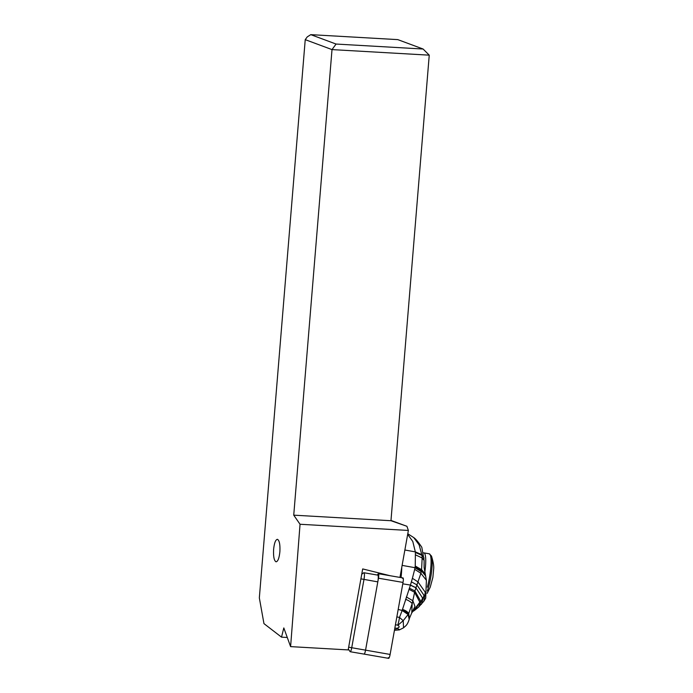 <?xml version="1.0" encoding="UTF-8"?>
<svg xmlns="http://www.w3.org/2000/svg" width="693" height="693" viewBox="0 0 693 693"><rect width="100%" height="100%" fill="white"/><g stroke="black" fill="none" stroke-linecap="round" stroke-linejoin="round"><path stroke-width="1.04" d="M402.529 578.36A4.271 0.806 -80.2 0 1 403.031 582.432L390.116 654.443L403.031 582.432A4.271 0.806 -80.2 0 0 402.979 577.936L378.413 573.709A4.271 0.806 99.8 0 1 378.465 578.205L365.549 650.216A4.271 0.806 99.8 0 1 364.059 654.123A4.271 0.806 99.8 0 1 363.981 654.088M361.746 574.22L363.652 572.816A6.402 1.213 99.8 0 1 363.903 572.739L377.737 575.112A6.402 1.213 -80.2 0 1 377.78 575.129A6.402 1.213 -80.2 0 1 377.806 581.869L365.549 650.19A4.271 0.806 -80.2 0 1 364.059 654.097A4.271 0.806 -80.2 0 0 364.059 654.097L388.626 658.35A4.271 0.806 -80.2 0 0 390.116 654.443A4.271 0.806 -80.2 0 1 388.314 657.631M377.434 575.06L377.962 574.133A4.271 0.806 99.8 0 1 378.413 573.709M390.991 520.443L406.912 526.29L390.965 520.72L293.737 515.159L332.008 49.601L305.232 39.657L259.338 597.886L263.955 623.622L281.523 637.153L287.283 637.482M293.737 515.159L300.043 524.263L290.601 646.621L283.809 627.936L281.523 637.153M279.868 551.853C279.175 558.229 277.902 561.547 276.039 561.806C274.064 560.672 273.259 556.496 273.622 549.28C274.315 542.914 275.589 539.596 277.46 539.327C279.435 540.471 280.232 544.646 279.868 551.853M390.965 520.72L429.244 55.163L332.008 49.601L336.07 44.049L310.776 34.65L307.268 36.876L305.232 39.657M406.912 526.29L408.376 530.448L399.956 577.416M300.043 524.263L408.376 530.448M390.107 575.718L362.69 568.927L348.172 649.913L290.601 646.621M363.903 572.739A6.402 1.213 99.8 0 1 363.946 572.747A6.402 1.213 99.8 0 1 363.972 579.487L351.715 647.808A4.271 0.806 99.8 0 1 350.225 651.723A4.271 0.806 99.8 0 1 350.199 651.715A4.271 0.806 99.8 0 1 350.086 651.619L348.328 649.02M429.244 55.163L423.094 49.021L336.07 44.049M423.094 49.021L397.799 39.622L310.776 34.65M415.609 554.911L422.158 557.978L421.976 555.388L415.402 552.477L415.246 566.016L421.587 569.689L422.158 557.978L424.116 560.455L421.803 547.262C418.381 542.108 415.705 538.885 413.773 537.603L413.721 537.56M424.116 560.455L424.107 567.48L426.394 580.292L420.894 573.284L421.413 570.833L415.098 567.073L414.977 567.688L402.113 565.384M424.055 558.09L421.976 555.388L419.144 544.897L413.773 537.603L407.787 533.749M424.809 573.483L421.587 569.689L421.413 570.833L425.311 575.519M409.468 618.26L411.763 612.881L412.179 603.638L414.899 590.973L417.966 581.886L425.242 592.22L423.899 601.16L425.719 598.154L426.394 580.292M421.898 554.669L415.332 551.879L412.794 541.493L407.675 534.372M423.899 601.16L418.598 607.137L422.591 598.05L415.817 587.621L410.447 585.065L412.404 578.3L417.966 581.886L420.894 573.284L414.691 569.334L414.977 567.688L421.257 571.69M401.793 567.143A37.335 6.843 100.1 0 1 401.048 577.598M415.791 587.725L410.403 585.204L402.243 610.161C405.162 611.122 407.181 612.491 408.298 614.267L402.295 609.944M410.447 585.065L402.772 583.844M412.404 578.3L414.691 569.334M408.298 614.267L403.205 620.685L403.543 627.815C405.977 625.519 407.112 625.45 409.199 619.438L408.705 613.539C407.597 611.78 405.509 610.394 402.434 609.398M405.578 599.306C408.749 600.519 410.949 601.966 412.179 603.638L408.705 613.539L409.433 618.485M409.199 619.438L408.125 614.544L402.174 610.464L399.48 617.402L403.205 620.685L397.886 625.268C399.861 626.689 399.463 627.693 396.699 628.291L399.67 629.746M398.189 609.433L402.174 610.464M403.031 582.432L378.465 578.205M348.657 647.184L390.116 654.443M377.806 581.869L360.914 578.854M415.402 552.477L415.332 551.879L404.868 550.008M415.246 566.016L415.098 567.073M409.364 588.158L414.899 590.973L420.686 601.152L414.786 610.195L418.598 607.137M411.763 612.881L414.968 606.418L412.837 600.701L406.341 596.968M412.292 612.214L419.837 602.191L414.579 592.264L408.948 589.284M396.699 628.291L396.439 628.3A7.995 1.464 -79.9 0 1 395.088 630.24L394.473 630.128M394.854 628.023L396.439 628.3M395.434 624.765L397.669 625.164A7.995 1.464 -79.9 0 0 399.48 617.402L396.838 616.935M421.37 604.374L423.986 595.304L416.814 584.823L411.356 581.817M423.579 552.849L423.865 552.875A22.67 4.288 99.8 0 1 424.705 573.033M427.312 587.188A22.67 4.288 -80.2 0 0 429.21 553.794L431.479 556.037C433.246 561.858 433.974 566.19 433.662 569.031L432.865 577.451L430.24 587.162L427.148 593.347M427.364 590.956A21.916 4.141 -80.2 0 0 431.479 556.037M364.059 654.097L350.225 651.723M413.435 611.139L414.786 610.195M395.088 630.232L399.385 629.894L403.543 627.815M423.865 552.875L429.21 553.794"/></g></svg>

